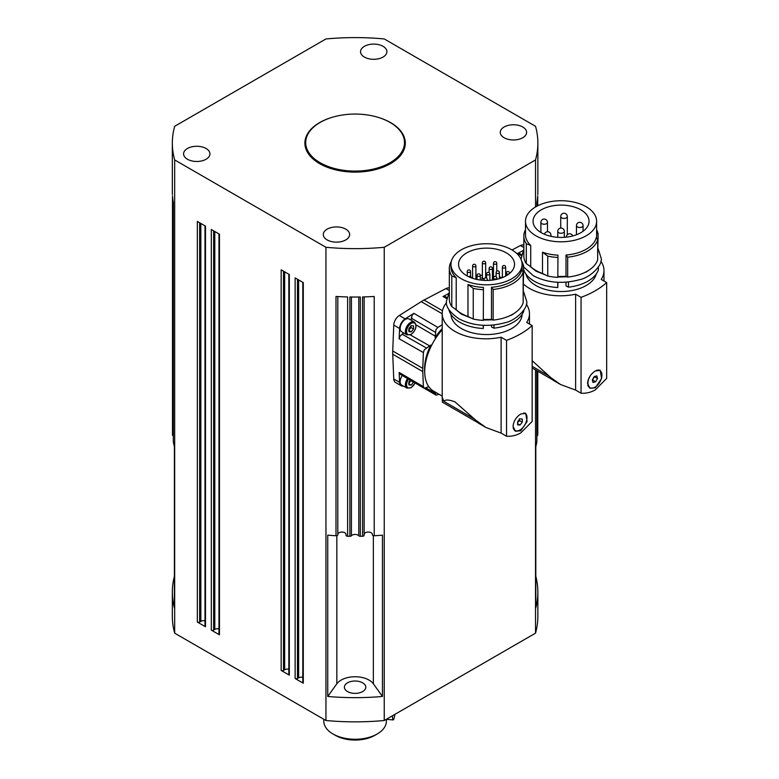 <?xml version="1.0" encoding="UTF-8"?>
<svg xmlns="http://www.w3.org/2000/svg" width="779" height="779" viewBox="0 0 779 779"><rect width="100%" height="100%" fill="white"/><g stroke="black" fill="none" stroke-linecap="round" stroke-linejoin="round"><path stroke-width="1.17" d="M400.153 328.436A7.41 4.275 -60 0 1 403.386 320.987A7.41 4.275 -60 0 1 409.102 319.001L414.34 322.019A7.41 4.275 120 0 0 410.63 322.389A7.41 4.275 120 0 0 405.392 331.464A7.41 4.275 120 0 0 406.93 334.853L401.691 331.835A7.41 4.275 -60 0 1 400.153 328.436M408.654 330.403L410.981 327.501L410.776 325.836M592.4 380.201L594.533 376.491M596.422 370.424A9.884 5.706 -60 0 1 599.849 370.619A9.884 5.706 -60 0 1 601.661 373.209A9.884 5.706 -60 0 1 598.399 384.154A9.884 5.706 -60 0 1 589.966 387.728A9.884 5.706 -60 0 1 588.155 385.138A9.884 5.706 -60 0 1 590.686 375.186M598.301 369.957A9.884 5.706 -60 0 1 599.382 370.346A9.884 5.706 -60 0 1 599.606 370.492M532.154 360.667L550.48 377.338L560.52 384.505L575.623 390.084L575.623 294.199A43.634 25.191 0 0 1 523.615 284.189M580.852 209.833A27.995 16.164 180 0 1 589.051 221.265A27.995 16.164 180 0 1 571.767 236.193A27.995 16.164 180 0 1 541.259 232.687A27.995 16.164 180 0 1 533.07 221.265A27.995 16.164 180 0 1 550.344 206.338A27.995 16.164 180 0 1 580.852 209.833M595.283 370.989L600.2 370.346L601.622 378.506L595.283 387.796L589.907 388.176L587.551 383.326C588.135 378.068 590.716 373.949 595.283 370.989M599.781 370.152A10.293 5.94 -60 0 1 600.843 371.495M534.998 207.292A35.561 20.536 0 0 0 525.494 221.265A35.561 20.536 0 0 0 547.442 240.234A35.561 20.536 0 0 0 586.207 235.784A35.561 20.536 0 0 0 596.617 221.265A35.561 20.536 0 0 0 574.668 202.297A35.561 20.536 0 0 0 535.903 206.747A35.561 20.536 0 0 0 534.998 207.292M525.494 221.265L525.494 234.713A35.561 20.536 0 0 0 530.723 245.424L530.723 266.671L526.302 263.623A37.207 21.481 180 0 1 523.848 255.95L523.848 236.056A37.207 21.481 180 0 1 525.494 229.737M557.959 255.161L557.813 277.353L557.959 255.161A35.561 20.536 0 0 1 542.496 252.221L542.496 273.468A35.561 20.536 180 0 1 530.723 266.671M597.678 239.874A37.207 21.481 180 0 1 587.366 251.247A37.207 21.481 180 0 1 567.667 257.197L567.667 277.09A37.207 21.481 180 0 0 587.366 271.141A37.207 21.481 180 0 0 597.678 259.767L597.678 239.874L596.276 237.566A35.561 20.536 0 0 1 586.207 249.231A35.561 20.536 0 0 1 566.002 255.045L566.002 276.282A35.561 20.536 180 0 1 557.959 276.409M566.002 255.045L567.667 257.197M566.002 282.183L566.002 285.961L568.485 287.169L568.485 281.949M557.959 282.29L557.745 287.509L557.745 282.28M596.256 273.955A35.561 20.536 180 0 1 586.207 285.523A35.561 20.536 180 0 1 566.002 291.336A35.561 20.536 180 0 1 525.854 273.955M598.36 267.1L598.36 269.923A38.035 21.958 180 0 1 587.95 281.161A38.035 21.958 180 0 1 568.485 287.169M552.36 379.626L532.154 367.961M484.158 278.814A2.055 1.188 180 0 1 482.561 278.473A2.055 1.188 180 0 1 481.958 277.626A2.055 1.188 180 0 1 482.367 276.915M484.295 278.561A1.646 0.954 180 0 1 482.853 278.298A1.646 0.954 180 0 1 482.367 277.626L482.367 262.844A1.646 0.954 -0 0 0 482.853 263.516A1.646 0.954 -0 0 0 485.181 263.516A1.646 0.954 -0 0 0 485.658 262.844L485.658 277.626A1.646 0.954 180 0 1 485.619 277.85M493.555 278.863A2.055 1.188 180 0 1 493.058 278.084A2.055 1.188 180 0 1 493.467 277.373M493.555 278.385A1.646 0.954 180 0 1 493.467 278.084L493.467 263.302A1.646 0.954 -0 0 0 493.954 263.974A1.646 0.954 -0 0 0 496.281 263.974A1.646 0.954 -0 0 0 496.768 263.302L496.768 271.199M517.636 422.559L519.496 420.533L519.291 418.868M523.731 412.977A9.884 5.706 -60 0 1 524.9 413.386A9.884 5.706 -60 0 1 526.945 417.914A9.884 5.706 -60 0 1 522.631 427.856A9.884 5.706 -60 0 1 515.026 430.495A9.884 5.706 -60 0 1 513.147 427.652M524.131 412.967A9.884 5.706 -60 0 1 524.433 413.123A9.884 5.706 -60 0 1 524.666 413.26M477.848 422.646L442.365 402.168L442.209 397.056L443.728 401.273C445.413 399.442 449.171 399.646 454.994 401.906L475.969 420.358L486.008 427.525L501.111 433.105L501.111 337.219A43.634 25.191 0 0 1 442.209 313.625A43.634 25.191 0 0 1 446.533 302.69M506.331 252.854A27.995 16.164 180 0 1 514.529 264.285A27.995 16.164 180 0 1 497.255 279.213A27.995 16.164 180 0 1 466.748 275.708A27.995 16.164 180 0 1 458.549 264.285A27.995 16.164 180 0 1 475.833 249.358A27.995 16.164 180 0 1 506.331 252.854M520.771 414.009L525.689 413.367L527.101 421.517L520.771 430.816L515.396 431.186L513.04 426.347C513.624 421.088 516.204 416.969 520.771 414.009M525.27 413.172A10.293 5.94 -60 0 1 526.935 418.489M520.45 429.706A10.293 5.94 -60 0 1 519.69 430.193A10.293 5.94 -60 0 1 514.977 430.914M460.477 250.312A35.561 20.536 0 0 0 450.983 264.285A35.561 20.536 0 0 0 472.931 283.254A35.561 20.536 0 0 0 511.686 278.804A35.561 20.536 0 0 0 522.105 264.285A35.561 20.536 0 0 0 500.157 245.317A35.561 20.536 0 0 0 461.392 249.767A35.561 20.536 0 0 0 460.477 250.312M450.983 264.285L450.983 266.973A35.561 20.536 0 0 0 456.212 277.694L456.212 309.691L451.791 306.644A37.207 21.481 180 0 1 449.327 298.97L449.327 268.317A37.207 21.481 180 0 1 451.343 261.345M483.447 287.432L483.301 320.373L483.447 287.432A35.561 20.536 0 0 1 467.984 284.491L467.984 316.488A35.561 20.536 180 0 1 456.212 309.691M523.157 272.134A37.207 21.481 180 0 1 512.855 283.507A37.207 21.481 180 0 1 493.156 289.457L493.156 320.111A37.207 21.481 180 0 0 512.855 314.161A37.207 21.481 180 0 0 523.157 302.788L523.157 272.134L521.764 269.826A35.561 20.536 0 0 1 511.686 281.492A35.561 20.536 0 0 1 491.491 287.305L491.491 319.302A35.561 20.536 180 0 1 483.447 319.429M491.491 287.305L493.156 289.457M491.491 325.203L491.491 326.966L493.974 328.173L493.974 324.97M483.447 325.31L483.223 328.504L483.223 325.301M522.105 314.424A35.561 20.536 180 0 1 511.686 328.543A35.561 20.536 180 0 1 491.491 334.357A35.561 20.536 180 0 1 450.983 314.424M523.848 310.12L523.848 310.918A38.035 21.958 180 0 1 513.439 322.155A38.035 21.958 180 0 1 493.974 328.173M442.209 397.056L442.209 313.625M443.728 401.273L474.411 419.005M428.762 386.647L424.263 388.351L423.396 386.666L422.773 371.573A42.319 24.431 -60 0 1 422.744 369.976A42.319 24.431 -60 0 1 422.773 368.35L423.396 352.536L424.263 349.859L429.609 345.876A7.936 4.577 120 0 0 430.748 345.078L431.527 345.516M430.748 345.078A39.71 22.932 120 0 0 424.584 368.915A39.71 22.932 120 0 0 424.721 372.119M403.483 386.102A8.228 4.752 -60 0 1 401.273 385.78L395.459 382.421A8.228 4.752 -60 0 1 393.755 378.964L392.733 354.231A42.319 24.431 -60 0 1 392.704 352.634A42.319 24.431 -60 0 1 392.733 351.008L393.755 325.096L399.578 328.456L399.169 338.807L400.036 336.119L403.804 333.052M439.181 394.349L436.026 395.148L435.218 392.071M411.215 320.218L411.984 315.417L413.883 313.333L405.119 318.854A8.228 4.752 -60 0 0 399.578 328.456M435.87 337.998L435.101 337.541A7.936 4.577 120 0 0 435.218 336.158L435.997 329.527L437.886 327.443L442.209 324.716M364.416 57.081A13.175 7.605 180 0 1 360.55 51.696A13.175 7.605 180 0 1 368.681 44.676A13.175 7.605 180 0 1 383.044 46.321A13.175 7.605 180 0 1 386.9 51.696A13.175 7.605 180 0 1 378.769 58.727A13.175 7.605 180 0 1 364.416 57.081M504.12 137.737A13.175 7.605 180 0 1 500.264 132.362A13.175 7.605 180 0 1 508.395 125.341A13.175 7.605 180 0 1 522.748 126.987A13.175 7.605 180 0 1 526.614 132.362A13.175 7.605 180 0 1 518.473 139.392A13.175 7.605 180 0 1 504.12 137.737M327.151 239.913A13.175 7.605 180 0 1 323.295 234.537A13.175 7.605 180 0 1 331.426 227.507A13.175 7.605 180 0 1 345.788 229.153A13.175 7.605 180 0 1 349.644 234.537A13.175 7.605 180 0 1 341.514 241.558A13.175 7.605 180 0 1 327.151 239.913M187.447 159.247A13.175 7.605 180 0 1 183.581 153.872A13.175 7.605 180 0 1 191.722 146.842A13.175 7.605 180 0 1 206.075 148.497A13.175 7.605 180 0 1 209.931 153.872A13.175 7.605 180 0 1 201.8 160.902A13.175 7.605 180 0 1 187.447 159.247M378.39 117.434A50.216 28.998 180 0 1 390.61 122.615A50.216 28.998 180 0 1 405.314 143.122A50.216 28.998 180 0 1 374.319 169.9A50.216 28.998 180 0 1 319.585 163.619A50.216 28.998 180 0 1 304.881 143.122A50.216 28.998 180 0 1 331.805 117.434M405.314 143.521A50.216 28.998 0 0 0 401.672 133.082M303.284 683.222L303.284 282.592L295.134 277.889L295.134 678.519L303.284 683.222A1.646 0.954 0 0 1 302.807 682.55L302.807 282.319M295.134 678.519A1.646 0.954 0 0 0 296.302 678.791A1.646 0.954 0 0 0 297.471 678.519L298.63 677.847A4.119 2.376 180 0 1 302.807 677.263M289.321 675.159L289.321 274.529L281.17 269.826L281.17 670.446L289.321 675.159A1.646 0.954 0 0 1 288.834 674.478L288.834 274.247M281.17 670.446A1.646 0.954 0 0 0 282.329 670.729A1.646 0.954 0 0 0 283.498 670.446L284.656 669.774A4.119 2.376 180 0 1 288.834 669.2M219.464 634.827L219.464 234.197L211.313 229.493L211.313 630.123L219.464 634.827A1.646 0.954 0 0 1 218.977 634.155L218.977 233.924M211.313 630.123A1.646 0.954 0 0 0 212.472 630.396A1.646 0.954 0 0 0 213.641 630.123L214.8 629.442A4.119 2.376 180 0 1 218.977 628.867M205.49 626.754L205.49 226.134L197.34 221.431L197.34 622.051L205.49 626.754A1.646 0.954 0 0 1 205.004 626.082L205.004 225.852M197.34 622.051A1.646 0.954 0 0 0 198.509 622.333A1.646 0.954 0 0 0 199.667 622.051L200.836 621.379A4.119 2.376 180 0 1 205.004 620.795M536.867 435.919A1.646 0.954 0 0 0 537.198 435.782A1.646 0.954 0 0 0 537.705 435.13A182.763 105.516 0 0 0 537.783 433.825A1.646 0.954 0 0 0 537.783 433.796A1.646 0.954 0 0 0 537.783 433.776M172.412 433.776A1.646 0.954 0 0 0 172.412 433.796A1.646 0.954 0 0 0 172.412 433.825A182.763 105.516 0 0 0 172.49 435.13A1.646 0.954 0 0 0 172.996 435.782A1.646 0.954 0 0 0 173.328 435.919M173.337 441.644A1.646 0.954 0 0 0 173.328 441.751A1.646 0.954 0 0 0 173.337 441.849A182.763 105.516 0 0 0 174.389 446.61L174.389 607.932A182.763 105.516 180 0 1 172.334 592.137A182.763 105.516 180 0 1 174.389 576.343M337.813 534.433A4.119 2.376 180 0 1 341.923 532.057A4.119 2.376 180 0 1 346.042 534.433L346.042 535.29A1.646 0.954 0 0 0 346.499 535.952A1.646 0.954 0 0 0 347.619 536.244A182.763 105.516 0 0 0 349.878 536.293A1.646 0.954 0 0 0 350.774 536.156A1.646 0.954 0 0 0 351.407 535.757A4.119 2.376 180 0 1 355.097 534.433A4.119 2.376 180 0 1 358.788 535.757A1.646 0.954 0 0 0 359.421 536.156A1.646 0.954 0 0 0 360.317 536.293A182.763 105.516 0 0 0 362.576 536.244A1.646 0.954 0 0 0 363.696 535.952A1.646 0.954 0 0 0 364.153 535.29L364.153 296.906M364.153 534.433A4.119 2.376 180 0 1 368.272 532.057A4.119 2.376 180 0 1 372.381 534.433L372.381 534.813A1.646 0.954 0 0 0 372.927 535.514A1.646 0.954 0 0 0 374.202 535.757A182.763 105.516 0 0 0 382.45 535.144L382.45 696.465A182.763 105.516 180 0 1 327.745 696.465L327.745 535.144A182.763 105.516 0 0 0 335.992 535.757A1.646 0.954 0 0 0 337.268 535.514A1.646 0.954 0 0 0 337.813 534.813L337.813 296.556M347.531 682.832A10.702 6.183 180 0 1 359.197 681.489A10.702 6.183 180 0 1 365.799 687.205A10.702 6.183 180 0 1 362.663 691.567A10.702 6.183 180 0 1 350.998 692.911A10.702 6.183 180 0 1 344.396 687.205A10.702 6.183 180 0 1 347.531 682.832M408.654 383.638L410.942 380.532M407.563 378.555A7.41 4.275 120 0 0 405.392 384.699A7.41 4.275 120 0 0 406.93 388.088L401.691 385.069A7.41 4.275 -60 0 1 400.153 381.681A7.41 4.275 -60 0 1 402.344 375.488M323.811 719.27L323.811 721.198A31.287 18.063 0 0 0 332.974 733.974A31.287 18.063 0 0 0 377.221 733.974A31.287 18.063 0 0 0 385.965 724.139A31.287 18.063 0 0 0 386.384 721.198L386.384 719.309M404.496 142.576A49.398 28.521 180 0 1 392.11 161.467A49.398 28.521 180 0 1 337.609 169.247A49.398 28.521 180 0 1 305.699 142.576A49.398 28.521 180 0 1 318.085 123.695A49.398 28.521 180 0 1 372.586 115.905A49.398 28.521 180 0 1 404.496 142.576L404.496 143.92A49.398 28.521 180 0 1 395.333 160.464M314.862 160.464A49.398 28.521 180 0 1 305.699 143.92L305.699 142.576M332.974 733.974L335.301 735.318A27.995 16.164 0 0 0 374.894 735.318L377.221 733.974M394.885 714.362A9.884 1.315 -84.6 0 1 393.152 719.952A9.884 1.315 -84.6 0 1 392.489 715.745M413.542 382.061L411.215 385.118L408.887 384.914L408.887 381.807L410.241 380.123M408.887 383.774L411.215 385.118M410.981 380.746L413.542 382.216M535.806 576.343A182.763 105.516 180 0 1 537.861 592.137A182.763 105.516 180 0 1 535.806 607.932L535.806 446.61A182.763 105.516 0 0 0 536.858 441.849A1.646 0.954 0 0 0 536.867 441.751A1.646 0.954 0 0 0 536.858 441.644M382.45 696.465L373.355 683.787A19.757 11.403 0 0 0 355.097 676.747A19.757 11.403 0 0 0 336.84 683.787L327.745 696.465M172.334 592.137L172.334 616.335A182.763 105.516 -0 0 0 174.671 633.161L325.953 720.507A182.763 105.516 0 0 0 384.242 720.507L535.524 633.161A182.763 105.516 -0 0 0 537.861 616.335L537.861 592.137M174.671 159.938A182.763 105.516 180 0 1 172.334 143.122A182.763 105.516 180 0 1 174.671 126.295L325.953 38.95A182.763 105.516 180 0 1 384.242 38.95L535.524 126.295A182.763 105.516 180 0 1 537.861 143.122A182.763 105.516 180 0 1 535.524 159.938L384.242 247.284A182.763 105.516 180 0 1 325.953 247.284L174.671 159.938L174.671 633.161M325.953 247.284L325.953 720.507M384.242 247.284L384.242 720.507M535.524 369.908L535.524 633.161M346.042 534.433L346.042 535.29M335.992 535.757L335.992 296.458A182.763 105.516 0 0 0 347.619 296.945L347.619 536.244M349.878 536.293L349.878 296.994A182.763 105.516 0 0 0 360.317 296.994L360.317 536.293M362.576 536.244L362.576 296.945A182.763 105.516 0 0 0 374.202 296.458L374.202 535.757M172.334 143.122L172.334 191.517A182.763 105.516 0 0 0 172.412 194.526L172.412 194.516M172.49 435.13L172.49 195.831A182.763 105.516 0 0 0 173.337 202.55L173.337 441.849M536.858 206.221L536.858 202.55A182.763 105.516 0 0 0 537.705 195.831L537.705 205.773M537.783 194.526L537.783 194.516A182.763 105.516 0 0 0 537.861 191.517L537.861 143.122M535.524 159.938L535.524 206.971M308.523 133.082A50.216 28.998 0 0 0 304.881 143.521M393.755 325.096A8.228 4.752 -60 0 1 399.306 315.495L421.235 301.658A42.319 24.431 -60 0 1 424.019 300.042L445.948 288.561A8.228 4.752 -60 0 1 449.327 288.094M401.273 385.78A8.228 4.752 -60 0 1 399.578 382.323L399.169 372.45L399.978 374.105L424.204 388.322M446.883 297.529L444.848 296.38L443.017 296.507L448.305 293.741M442.209 328.641A39.71 22.932 120 0 0 435.101 337.541M442.209 329.741A42.806 24.714 120 0 0 433.591 391.126L442.209 396.102M501.111 433.105L506.535 436.24C511.618 436.542 516.36 435.432 520.771 432.9L532.154 421.449L532.154 325.573L526.721 322.438A43.634 25.191 0 0 0 529.477 313.625A43.634 25.191 0 0 0 526.322 304.209M532.154 325.573A82.331 47.529 180 0 1 506.535 340.355L501.111 337.219M522.105 265.288L523.615 266.447L523.157 297.12M521.745 261.345A37.207 21.481 180 0 1 523.615 266.447M493.156 320.111L491.491 319.302M483.301 289.72A37.207 21.481 180 0 1 473.243 288.386L473.243 319.039L467.984 316.488M483.301 320.373A37.207 21.481 180 0 1 473.243 319.039M467.984 284.491L473.243 288.386M451.791 306.644L451.791 276L456.212 277.694M483.223 328.504A38.035 21.958 180 0 1 448.821 309.438M451.791 276A37.207 21.481 180 0 1 449.327 268.317M506.535 436.24L506.535 340.355M486.008 427.525L479.533 423.786A43.468 25.094 -60 0 1 475.083 419.842A65.864 38.025 -60 0 1 474.547 419.131M502.075 277.733A27.995 16.164 -0 0 0 499.397 276.818M493.467 275.513A27.995 16.164 -0 0 0 492.416 275.377M486.563 275.016A27.995 16.164 -0 0 0 485.658 275.016M482.367 275.191A27.995 16.164 -0 0 0 480.312 275.415M477.021 275.97A27.995 16.164 -0 0 0 475.891 276.224M472.6 277.158A27.995 16.164 -0 0 0 471.305 277.616M514.159 313.372A34.821 20.108 180 0 1 511.17 315.339M514.792 430.359A9.884 5.706 -60 0 1 514.559 430.232A9.884 5.706 -60 0 1 513.926 429.755M517.636 424.837L517.636 421.731L519.963 418.839L522.29 419.044L522.29 422.15L519.963 425.052L517.636 424.837M517.636 423.708L519.963 425.052M519.496 420.533L522.29 422.15M485.658 276.915A2.055 1.188 180 0 1 486.067 277.626A2.055 1.188 180 0 1 486.018 277.889M512.027 249.962L520.46 245.541A8.228 4.752 -60 0 1 523.848 245.073M522.816 250.721L517.529 253.487L519.418 253.389M532.154 366.305L548.922 375.984M575.623 390.084L581.056 393.22C586.129 393.522 590.871 392.412 595.283 389.88L606.666 378.428L606.666 282.553L601.232 279.418A43.634 25.191 0 0 0 603.988 270.605A43.634 25.191 0 0 0 600.833 261.189M606.666 282.553A82.331 47.529 180 0 1 581.056 297.344L575.623 294.199M596.617 233.028L598.126 234.177L597.678 254.1M596.617 229.737A37.207 21.481 180 0 1 598.126 234.177M567.667 277.09L566.002 276.282M557.813 257.459A37.207 21.481 180 0 1 547.754 256.116L547.754 276.019L542.496 273.468M557.813 277.353A37.207 21.481 180 0 1 547.754 276.019M542.496 252.221L547.754 256.116M526.302 263.623L526.302 243.73L530.723 245.424M557.745 287.509A38.035 21.958 180 0 1 523.615 269.485M526.302 243.73A37.207 21.481 180 0 1 523.848 236.056M581.056 393.22L581.056 297.344M560.52 384.505L554.054 380.775A43.468 25.094 -60 0 1 549.594 376.822A65.864 38.025 -60 0 1 549.068 376.111M591.222 388.156A10.293 5.94 -60 0 1 589.489 387.893M588.671 270.352A34.821 20.108 180 0 1 585.681 272.319M589.742 387.582A9.884 5.706 -60 0 1 589.508 387.465A9.884 5.706 -60 0 1 587.765 385.108M593.004 382.46L592.313 379.86L594.221 376.569L596.811 375.887L597.503 378.487L595.594 381.778L593.004 382.46M592.8 380.162L595.594 381.778M594.708 376.87L597.503 378.487M411.215 325.671L413.542 325.875L413.542 328.981L411.215 331.883L408.887 331.669L408.887 328.563L411.215 325.671M410.981 327.501L413.542 328.981M408.887 330.539L411.215 331.883M411.215 334.152A6.583 3.798 -60 0 1 406.56 331.464A6.583 3.798 -60 0 1 411.215 323.402A6.583 3.798 -60 0 1 415.869 326.089A6.583 3.798 -60 0 1 411.215 334.152M576.479 225.433A3.291 1.899 0 0 0 576.46 225.608A3.291 1.899 0 0 0 576.47 225.657A3.291 1.899 0 0 0 579.858 227.507A3.291 1.899 0 0 0 583.052 225.608A3.291 1.899 0 0 0 583.052 225.55M567.307 216.513A3.291 3.291 0 0 0 564.785 213.319A3.291 3.291 0 0 0 560.724 216.513A3.291 1.899 0 0 0 562.759 218.276A3.291 1.899 0 0 0 567.063 217.244A3.291 1.899 0 0 0 567.307 216.513L567.307 234.742M546.517 223.7A3.291 1.899 0 0 0 547.481 222.356A3.291 3.291 0 0 0 542.535 219.503A3.291 3.291 0 0 0 540.889 222.356A3.291 1.899 0 0 0 541.853 223.7A3.291 1.899 0 0 0 546.517 223.7M550.305 236.183A3.291 1.899 0 0 0 550.957 235.044A3.291 3.291 0 0 0 544.463 234.284M564.347 231.344A3.291 3.291 0 0 0 559.41 228.5A3.291 3.291 0 0 0 557.764 231.344A3.291 1.899 0 0 0 558.728 232.697A3.291 1.899 0 0 0 563.383 232.697A3.291 1.899 0 0 0 564.347 231.344L564.347 237.313M499.397 272.514A1.646 1.646 0 0 0 496.934 271.082A1.646 1.646 0 0 0 496.106 272.514A1.646 0.954 -0 0 0 496.593 273.186A1.646 0.954 -0 0 0 498.92 273.186A1.646 0.954 -0 0 0 499.397 272.514L499.397 278.639M485.862 280.44A1.646 0.954 -0 0 0 486.817 280.167A1.646 0.954 -0 0 0 487.303 279.495A1.646 1.646 0 0 0 484.83 278.074A1.646 1.646 0 0 0 484.012 279.495A1.646 0.954 -0 0 0 484.489 280.167A1.646 0.954 -0 0 0 485.346 280.43M496.846 278.025A1.646 1.646 0 0 0 494.373 276.594A1.646 1.646 0 0 0 493.555 278.025A1.646 0.954 -0 0 0 494.032 278.697A1.646 0.954 -0 0 0 496.359 278.697A1.646 0.954 -0 0 0 496.846 278.025L496.846 279.31M509.291 273.702A1.646 0.954 -0 0 0 509.563 273.176A1.646 1.646 0 0 0 507.1 271.744A1.646 1.646 0 0 0 506.272 273.176A1.646 0.954 -0 0 0 506.759 273.848A1.646 0.954 -0 0 0 509.086 273.848A1.646 0.954 -0 0 0 509.223 273.76M470.555 271.559A1.646 1.646 0 0 0 468.082 270.138A1.646 1.646 0 0 0 467.264 271.559A1.646 0.954 -0 0 0 467.741 272.231A1.646 0.954 -0 0 0 470.068 272.231A1.646 0.954 -0 0 0 470.555 271.559L470.555 276.564M480.322 275.464A1.646 1.646 0 0 0 477.848 274.042A1.646 1.646 0 0 0 477.021 275.464A1.646 0.954 -0 0 0 477.508 276.136A1.646 0.954 -0 0 0 479.835 276.136A1.646 0.954 -0 0 0 480.322 275.464L480.322 280.041M475.891 265.921A1.646 1.646 0 0 0 473.418 264.5A1.646 1.646 0 0 0 472.6 265.921A1.646 0.954 -0 0 0 473.077 266.593A1.646 0.954 -0 0 0 475.404 266.593A1.646 0.954 -0 0 0 475.891 265.921L475.891 279.233M492.416 268.482A1.646 1.646 0 0 0 489.942 267.051A1.646 1.646 0 0 0 489.124 268.482A1.646 0.954 -0 0 0 489.601 269.154A1.646 0.954 -0 0 0 491.938 269.154A1.646 0.954 -0 0 0 492.416 268.482L492.416 280.089M505.678 267.148A1.646 1.646 0 0 0 503.205 265.727A1.646 1.646 0 0 0 502.387 267.148A1.646 0.954 -0 0 0 502.864 267.82A1.646 0.954 -0 0 0 505.191 267.82A1.646 0.954 -0 0 0 505.678 267.148L505.678 276.078M489.864 273.984A1.646 1.646 0 0 0 487.391 272.562A1.646 1.646 0 0 0 486.563 273.984A1.646 0.954 -0 0 0 487.05 274.656A1.646 0.954 -0 0 0 489.378 274.656A1.646 0.954 -0 0 0 489.864 273.984L489.864 280.333M426.191 347.853L401.964 334.113M435.218 393.346L426.259 388.088M411.215 318.095L435.218 332.205M392.733 354.231L422.773 371.573M297.471 678.519L297.471 279.233M283.498 670.446L283.498 271.17M213.641 630.123L213.641 230.837M199.667 622.051L199.667 222.775M537.705 435.13L537.705 371.174M351.407 535.757L351.407 297.013M415.012 382.927A6.583 3.798 -60 0 1 411.215 387.387A6.583 3.798 -60 0 1 406.56 384.699A6.583 3.798 -60 0 1 408.556 379.139M537.783 371.213L537.783 433.825L537.783 371.213M358.788 297.013L358.788 535.757M373.355 683.787L373.355 535.67M336.84 683.787L336.84 535.67M536.858 370.677L536.858 441.849M200.836 621.379L200.836 223.446M214.8 629.442L214.8 231.509M284.656 669.774L284.656 271.842M298.63 677.847L298.63 279.904M399.169 338.807L423.396 352.536M422.773 368.35L392.733 351.008M442.501 310.714L424.019 300.042M421.235 301.658L442.209 313.762M393.755 378.964L399.578 382.323M445.948 288.561L449.327 290.518M399.306 315.495L405.119 318.854M443.017 296.507L446.659 298.581M437.886 327.443L413.883 313.333M423.396 386.666L399.169 372.45M410.28 334.912L429.609 345.876M416.054 324.901L435.218 336.158M475.083 419.842L475.969 420.358M517.529 253.487L521.18 255.561M520.46 245.541L523.848 247.498M549.594 376.822L550.48 377.338M572.75 235.949A3.291 3.291 0 0 0 566.362 237.059A3.291 1.899 0 0 0 566.362 237.128M523.615 266.876L533.255 275.678C547.072 282.835 562.35 284.208 579.079 279.817C589.761 278.035 603.199 265.026 601.145 258.102L598.126 248.754M567.073 276.798L557.861 277.012M546.079 275.201L535.884 271.111L529.165 265.6M449.327 291.979L446.455 301.122C445.51 306.332 449.61 312.194 458.743 318.699C472.561 325.856 487.839 327.229 504.568 322.837C515.24 321.055 528.688 308.046 526.633 301.122L523.615 291.774M492.562 319.818L483.35 320.033M471.568 318.221L461.372 314.132L454.654 308.62M521.005 259.212L523.848 248.968M414.34 322.019C417.32 325.768 416.22 329.936 411.049 334.532L406.93 334.853M583.052 231.256L583.052 225.608A3.291 3.291 0 0 0 579.673 222.317A3.291 3.291 0 0 0 576.46 225.608L576.46 234.752M547.481 222.356L547.481 231.752M550.957 235.044L550.957 236.339M496.106 272.514L496.106 276.652M484.012 279.495L484.012 280.382M471.344 277.85A1.646 1.646 0 0 0 468.646 276.711M493.555 278.025L493.555 279.934M506.272 273.176L506.272 275.747M467.264 271.559L467.264 276M477.021 275.464L477.021 279.486M472.6 265.921L472.6 278.298M481.958 277.626L481.958 280.226M485.658 262.844A1.646 1.646 0 0 0 483.194 261.413A1.646 1.646 0 0 0 482.367 262.844M493.058 278.084L493.058 280.002M496.768 263.302A1.646 1.646 0 0 0 494.295 261.871A1.646 1.646 0 0 0 493.467 263.302M489.124 268.482L489.124 272.611M502.387 267.148L502.387 277.606M486.563 273.984L486.563 278.122M173.328 441.751L173.328 202.501M415.149 383.005L411.049 387.767L406.93 388.088M386.326 719.299L393.152 719.952M536.867 441.751L536.867 370.687M536.867 206.211L536.867 202.501M436.026 395.148L424.691 388.497M522.105 270.401L522.105 264.285M529.477 324.025L529.477 313.625M487.303 279.495L487.303 280.44M521.394 254.509L519.359 253.36M596.617 238.131L596.617 221.265M603.988 281.005L603.988 270.605M557.764 231.344L557.764 237.313M540.889 222.356L540.889 232.473M560.724 216.513L560.724 228.072"/></g></svg>
